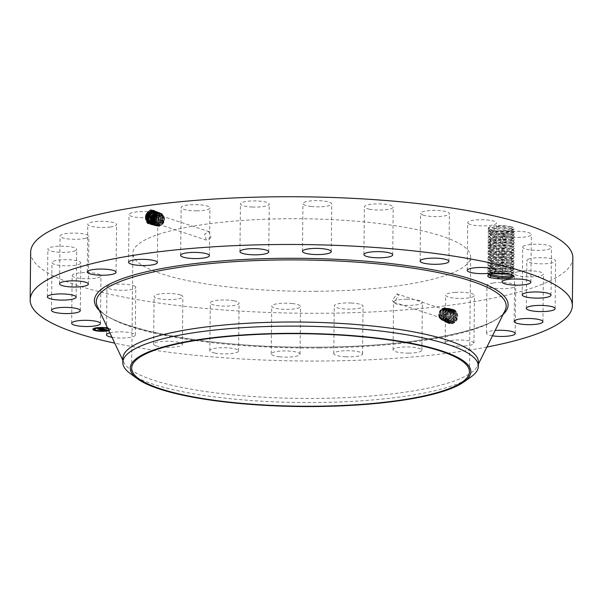 <?xml version="1.0" encoding="UTF-8"?>
<svg xmlns="http://www.w3.org/2000/svg" width="603" height="603" viewBox="0 0 603 603"><rect width="100%" height="100%" fill="white"/><g stroke="black" fill="none" stroke-linecap="round" stroke-linejoin="round"><path stroke-width="0.45" stroke-dasharray="3.02 2.26" d="M572.85 257.85A271.116 58.22 0.6 0 1 325.959 313.236A271.116 58.22 0.6 0 1 30.647 252.167M486.885 347.042A271.116 58.22 0.6 0 1 325.462 360.986A271.116 58.22 0.6 0 1 114.728 343.145M454.715 321.927L453.072 322.854M452.273 323.035L452.258 323.042C446.785 324.557 444.185 314.902 449.529 311.148L452.853 309.731C458.619 312.181 459.267 316.274 454.798 322.025M514.148 228.839L512.814 230.135L513.13 229.441L511.193 228.462L512.331 226.871L514.148 228.839A13.01 2.796 0.6 0 1 513.929 229.102A13.01 2.796 0.6 0 1 501.214 231.145A13.01 2.796 0.6 0 1 488.551 228.831A13.01 2.796 0.6 0 1 488.287 228.469A13.01 2.796 0.6 0 1 504.59 225.688L512.331 226.871L498.93 226.042L488.302 228.582L488.98 227.919L504.59 225.688M72.209 275.805A14.397 3.09 0.6 0 1 72.149 275.518A14.397 3.09 0.6 0 1 85.92 272.579A14.397 3.09 0.6 0 1 100.889 275.541A14.397 3.09 0.6 0 1 100.95 275.82A14.397 3.09 0.6 0 1 87.179 278.767A14.397 3.09 0.6 0 1 72.209 275.805M316.831 291.287A168.893 36.27 0.6 0 1 132.871 253.237A168.893 36.27 0.6 0 1 286.666 218.731A168.893 36.27 0.6 0 1 470.634 256.78A168.893 36.27 0.6 0 1 316.831 291.287M80.576 263.405A14.397 3.09 0.6 0 1 65.132 265.802A14.397 3.09 0.6 0 1 51.986 262.576A14.397 3.09 0.6 0 1 52.205 262.056A14.397 3.09 0.6 0 1 67.642 259.659A14.397 3.09 0.6 0 1 80.787 262.885A14.397 3.09 0.6 0 1 80.576 263.405M75.33 250.697A14.397 3.09 0.6 0 1 59.147 252.25A14.397 3.09 0.6 0 1 47.871 249.114A14.397 3.09 0.6 0 1 49.205 247.833A14.397 3.09 0.6 0 1 65.388 246.273A14.397 3.09 0.6 0 1 76.664 249.416A14.397 3.09 0.6 0 1 75.33 250.697M85.52 238.283A14.397 3.09 0.6 0 1 69.541 239.044A14.397 3.09 0.6 0 1 60.066 236.037A14.397 3.09 0.6 0 1 63.413 234.1A14.397 3.09 0.6 0 1 79.392 233.331A14.397 3.09 0.6 0 1 88.867 236.338A14.397 3.09 0.6 0 1 85.52 238.283M110.439 227.007A14.397 3.09 0.6 0 1 95.508 227.075A14.397 3.09 0.6 0 1 87.759 224.248A14.397 3.09 0.6 0 1 93.872 221.783A14.397 3.09 0.6 0 1 108.804 221.723A14.397 3.09 0.6 0 1 116.552 224.55A14.397 3.09 0.6 0 1 110.439 227.007M148.398 217.645A14.397 3.09 0.6 0 1 129.05 214.54A14.397 3.09 0.6 0 1 138.494 211.736A14.397 3.09 0.6 0 1 157.843 214.841A14.397 3.09 0.6 0 1 148.398 217.645M196.812 210.824A14.397 3.09 0.6 0 1 181.126 207.583A14.397 3.09 0.6 0 1 194.241 204.636A14.397 3.09 0.6 0 1 209.927 207.884A14.397 3.09 0.6 0 1 196.812 210.824M252.371 207.017A14.397 3.09 0.6 0 1 240.446 203.844A14.397 3.09 0.6 0 1 257.315 200.972A14.397 3.09 0.6 0 1 269.24 204.146A14.397 3.09 0.6 0 1 252.371 207.017M311.299 206.482A14.397 3.09 0.6 0 1 302.955 203.58A14.397 3.09 0.6 0 1 323.412 200.987A14.397 3.09 0.6 0 1 331.756 203.882A14.397 3.09 0.6 0 1 311.299 206.482M369.579 209.249A14.397 3.09 0.6 0 1 364.408 206.814A14.397 3.09 0.6 0 1 372.722 204.1A14.397 3.09 0.6 0 1 388.038 204.688A14.397 3.09 0.6 0 1 393.209 207.115A14.397 3.09 0.6 0 1 384.895 209.829A14.397 3.09 0.6 0 1 369.579 209.249M423.231 215.135A14.397 3.09 0.6 0 1 420.608 213.326A14.397 3.09 0.6 0 1 430.678 210.485A14.397 3.09 0.6 0 1 446.785 211.811A14.397 3.09 0.6 0 1 449.408 213.628A14.397 3.09 0.6 0 1 439.338 216.469A14.397 3.09 0.6 0 1 423.231 215.135M468.606 223.743A14.397 3.09 0.6 0 1 467.724 222.665A14.397 3.09 0.6 0 1 479.626 219.741A14.397 3.09 0.6 0 1 495.643 221.881A14.397 3.09 0.6 0 1 496.525 222.967A14.397 3.09 0.6 0 1 484.624 225.884A14.397 3.09 0.6 0 1 468.606 223.743M502.608 234.477A14.397 3.09 0.6 0 1 502.555 234.198A14.397 3.09 0.6 0 1 516.326 231.251A14.397 3.09 0.6 0 1 531.296 234.213A14.397 3.09 0.6 0 1 531.349 234.499A14.397 3.09 0.6 0 1 517.578 237.439A14.397 3.09 0.6 0 1 502.608 234.477M522.929 246.612A14.397 3.09 0.6 0 1 538.366 244.215A14.397 3.09 0.6 0 1 551.511 247.434A14.397 3.09 0.6 0 1 551.3 247.961A14.397 3.09 0.6 0 1 535.856 250.351A14.397 3.09 0.6 0 1 522.711 247.132A14.397 3.09 0.6 0 1 522.929 246.612M528.168 259.32A14.397 3.09 0.6 0 1 544.351 257.767A14.397 3.09 0.6 0 1 555.634 260.903A14.397 3.09 0.6 0 1 554.293 262.184A14.397 3.09 0.6 0 1 538.117 263.737A14.397 3.09 0.6 0 1 526.834 260.602A14.397 3.09 0.6 0 1 528.168 259.32M517.985 271.734A14.397 3.09 0.6 0 1 533.957 270.973A14.397 3.09 0.6 0 1 543.431 273.981A14.397 3.09 0.6 0 1 540.084 275.918A14.397 3.09 0.6 0 1 524.105 276.687A14.397 3.09 0.6 0 1 514.63 273.679A14.397 3.09 0.6 0 1 517.985 271.734M493.058 283.011A14.397 3.09 0.6 0 1 507.997 282.943A14.397 3.09 0.6 0 1 515.746 285.769A14.397 3.09 0.6 0 1 509.625 288.234A14.397 3.09 0.6 0 1 494.694 288.294A14.397 3.09 0.6 0 1 486.945 285.468A14.397 3.09 0.6 0 1 493.058 283.011M455.099 292.372A14.397 3.09 0.6 0 1 474.455 295.478A14.397 3.09 0.6 0 1 465.011 298.281A14.397 3.09 0.6 0 1 445.655 295.176A14.397 3.09 0.6 0 1 455.099 292.372M406.686 299.194A14.397 3.09 0.6 0 1 422.371 302.435A14.397 3.09 0.6 0 1 409.264 305.382A14.397 3.09 0.6 0 1 393.578 302.133A14.397 3.09 0.6 0 1 406.686 299.194M351.127 303A14.397 3.09 0.6 0 1 363.059 306.173A14.397 3.09 0.6 0 1 346.19 309.045A14.397 3.09 0.6 0 1 334.258 305.872A14.397 3.09 0.6 0 1 351.127 303M292.199 303.535A14.397 3.09 0.6 0 1 300.543 306.437A14.397 3.09 0.6 0 1 280.086 309.03A14.397 3.09 0.6 0 1 271.742 306.136A14.397 3.09 0.6 0 1 292.199 303.535M233.926 300.769A14.397 3.09 0.6 0 1 239.09 303.203A14.397 3.09 0.6 0 1 230.776 305.909A14.397 3.09 0.6 0 1 215.459 305.329A14.397 3.09 0.6 0 1 210.289 302.902A14.397 3.09 0.6 0 1 218.61 300.188A14.397 3.09 0.6 0 1 233.926 300.769M180.267 294.882A14.397 3.09 0.6 0 1 182.89 296.691A14.397 3.09 0.6 0 1 172.82 299.533A14.397 3.09 0.6 0 1 156.712 298.206A14.397 3.09 0.6 0 1 154.089 296.39A14.397 3.09 0.6 0 1 164.159 293.548A14.397 3.09 0.6 0 1 180.267 294.882M134.891 286.274A14.397 3.09 0.6 0 1 135.773 287.352A14.397 3.09 0.6 0 1 123.871 290.277A14.397 3.09 0.6 0 1 107.854 288.136A14.397 3.09 0.6 0 1 106.972 287.051A14.397 3.09 0.6 0 1 118.874 284.134A14.397 3.09 0.6 0 1 134.891 286.274M492.485 335.803A14.397 3.09 0.6 0 1 486.448 333.218A14.397 3.09 0.6 0 1 492.561 330.753A14.397 3.09 0.6 0 1 495.138 330.474M464.506 346.024A14.397 3.09 0.6 0 1 445.157 342.926A14.397 3.09 0.6 0 1 454.602 340.122A14.397 3.09 0.6 0 1 473.95 343.228A14.397 3.09 0.6 0 1 464.506 346.024M408.759 353.124A14.397 3.09 0.6 0 1 393.073 349.883A14.397 3.09 0.6 0 1 406.188 346.936A14.397 3.09 0.6 0 1 421.874 350.185A14.397 3.09 0.6 0 1 408.759 353.124M345.685 356.788A14.397 3.09 0.6 0 1 333.761 353.622A14.397 3.09 0.6 0 1 350.629 350.75A14.397 3.09 0.6 0 1 362.554 353.923A14.397 3.09 0.6 0 1 345.685 356.788M279.588 356.772A14.397 3.09 0.6 0 1 271.244 353.878A14.397 3.09 0.6 0 1 291.701 351.285A14.397 3.09 0.6 0 1 300.045 354.18A14.397 3.09 0.6 0 1 279.588 356.772M214.962 353.079A14.397 3.09 0.6 0 1 209.791 350.644A14.397 3.09 0.6 0 1 218.105 347.931A14.397 3.09 0.6 0 1 233.421 348.511A14.397 3.09 0.6 0 1 238.592 350.946A14.397 3.09 0.6 0 1 230.278 353.659A14.397 3.09 0.6 0 1 214.962 353.079M156.215 345.949A14.397 3.09 0.6 0 1 153.592 344.14A14.397 3.09 0.6 0 1 163.662 341.298A14.397 3.09 0.6 0 1 179.769 342.625A14.397 3.09 0.6 0 1 182.392 344.441A14.397 3.09 0.6 0 1 172.322 347.283A14.397 3.09 0.6 0 1 156.215 345.949M109.867 332.848A14.397 3.09 0.6 0 1 134.394 334.024A14.397 3.09 0.6 0 1 135.276 335.102A14.397 3.09 0.6 0 1 127.15 337.793A14.397 3.09 0.6 0 1 111.962 337.288M107.59 328.032A8.887 1.907 0.6 0 1 110.643 329.502A8.887 1.907 0.6 0 1 108.826 330.64M452.853 309.731L449.423 311.012C443.831 314.751 445.949 325.123 451.888 323.871L454.737 322.59C460.112 318.799 457.805 308.389 451.685 309.573L448.73 310.809C443.167 314.532 445.27 324.844 451.18 323.6L454.014 322.326C459.365 318.557 457.066 308.201 450.976 309.377L448.037 310.613C442.504 314.306 444.599 324.565 450.479 323.321L453.29 322.062C458.612 318.309 456.328 308.012 450.268 309.188L447.351 310.409C441.848 314.088 443.929 324.286 449.77 323.05L452.574 321.798C457.858 318.067 455.589 307.824 449.567 308.992L446.657 310.206C441.185 313.861 443.258 324.007 449.069 322.778L451.851 321.527C457.112 317.819 454.85 307.636 448.858 308.796L445.971 310.002C440.529 313.643 442.579 323.728 448.361 322.507L451.127 321.263C456.358 317.577 454.112 307.447 448.15 308.6L445.278 309.799C439.866 313.417 441.909 323.449 447.652 322.236L450.411 321C455.604 317.329 453.373 307.259 447.449 308.404L444.584 309.603C439.828 316.123 440.612 320.246 446.951 321.964L449.687 320.736C454.232 314.163 453.252 309.987 446.74 308.208L443.898 309.399C439.165 315.882 439.949 319.982 446.243 321.693L448.964 320.464C453.486 313.937 452.514 309.784 446.032 308.012L443.205 309.196C438.502 315.648 439.278 319.718 445.542 321.414L448.24 320.201C452.74 313.711 451.768 309.58 445.323 307.824L442.519 308.992C437.838 315.407 438.607 319.454 444.833 321.143L447.524 319.937C451.994 313.477 451.021 309.377 444.622 307.628L441.826 308.796C437.175 315.165 437.936 319.191 444.125 320.871L443.853 319.944L442.082 319.794L439.655 317.525C438.547 314.472 439.293 311.766 441.886 309.399L444.328 308.389L446.182 308.57L448.768 310.884C449.989 313.975 449.356 316.718 446.883 319.123L444.547 320.17L442.775 320.02L440.341 317.758C439.24 314.698 439.986 311.992 442.579 309.633L445.022 308.623L446.876 308.796L449.461 311.11C450.682 314.208 450.049 316.952 447.577 319.349L445.24 320.397L443.469 320.253L441.034 317.985C439.934 314.932 440.68 312.218 443.273 309.859L445.715 308.849L447.569 309.022L450.155 311.344C451.376 314.434 450.743 317.178 448.27 319.582L445.934 320.63L444.162 320.479L441.728 318.211C440.627 315.158 441.366 312.452 443.966 310.093L446.408 309.075L448.263 309.256L450.825 311.563L450.501 317.969L448.949 319.801L446.619 320.856L444.645 320.645L441.871 315.98L444.637 310.304L447.087 309.279L448.753 309.392L452.175 314.035L449.672 320.072L447.32 321.135L445.338 320.917L442.564 316.228L445.346 310.507L447.818 309.482L449.484 309.595L452.936 314.269L450.411 320.344L448.044 321.414L446.047 321.188L443.235 316.462L446.032 310.711L448.519 309.678L450.2 309.791L453.675 314.495L451.127 320.608L448.73 321.678L446.725 321.459L443.891 316.696L446.71 310.907L449.227 309.867L450.916 309.987L454.413 314.721L451.851 320.871L449.439 321.949L447.411 321.723L444.562 316.937L447.396 311.11L449.913 310.063L451.617 310.176L455.129 314.939L452.551 321.135L450.147 322.221L448.104 321.994L445.24 317.178L448.089 311.314L450.637 310.259L452.356 310.379L455.891 315.173L453.29 321.407L450.863 322.499L448.798 322.266L445.911 317.419L448.783 311.51L451.345 310.455L453.072 310.575L456.629 315.399L454.014 321.67L451.572 322.771L449.506 322.545L446.597 317.66L449.484 311.721L452.054 310.651L453.788 310.771L457.368 315.625L454.737 322.59L454.014 321.67M512.814 230.135L513.13 229.441L512.814 230.135A11.947 2.563 0.6 0 1 512.535 230.331C510.213 232.117 496.141 232.298 490.91 230.286L488.724 228.899L488.98 227.919M210.99 237.559L206.354 240.122L204.553 234.266L209.151 231.688L210.99 237.559M398.741 295.553L396.895 293.857L392.214 300.58L394.098 302.291L398.741 295.553M149.182 223.133L150.848 223.238L151.21 224.301L148.383 223.841C143.069 221.565 145.602 210.598 151.715 210.243L154.647 210.749C160.149 213.078 157.82 224.075 151.918 224.497L149.107 224.037C143.816 221.776 146.341 210.869 152.423 210.515L155.34 211.012C160.805 213.334 158.491 224.278 152.627 224.693L149.83 224.233C144.569 221.987 147.079 211.14 153.124 210.786L156.026 211.284C161.468 213.59 159.169 224.474 153.335 224.889L150.546 224.429C145.323 222.198 147.818 211.412 153.833 211.058L156.72 211.555C162.132 213.846 159.84 224.67 154.036 225.085L151.27 224.625C146.077 222.409 148.557 211.683 154.534 211.336L157.406 211.826C162.787 214.103 160.511 224.866 154.745 225.281L151.994 224.829C146.823 222.62 149.288 211.954 155.242 211.608L158.099 212.098C163.451 214.367 161.189 225.062 155.453 225.477L152.717 225.025C147.577 222.824 150.026 212.226 155.951 211.879L158.785 212.362C164.106 214.623 161.86 225.258 156.154 225.673L153.441 225.221C148.33 223.035 150.765 212.49 156.652 212.15L159.478 212.633C164.77 214.879 162.531 225.454 156.863 225.861L154.157 225.416C149.077 223.246 151.504 212.761 157.36 212.422L160.164 212.904C165.426 215.135 163.209 225.658 157.571 226.057L154.881 225.62C149.83 223.457 152.242 213.032 158.061 212.693L160.858 213.176C166.089 215.392 163.88 225.854 158.272 226.253L155.604 225.816C151.255 220.63 152.31 216.349 158.77 212.972L161.544 213.447C166.081 218.685 165.222 223.02 158.981 226.449L163.541 222.047C164.709 218.633 164.024 216.062 161.468 214.336L160.903 214.095L161.453 214.276A5.97 4.839 -71.7 0 0 156.592 215.731M150.539 210.048L153.961 210.477C159.486 212.821 157.149 223.879 151.21 224.301L156.622 217.238M513.032 275.3L513.447 275.616M513.04 275.33L511.125 274.177C505.774 272.217 488.867 272.978 487.842 275.609M106.701 330.791A8.887 1.907 -179.4 0 0 106.708 330.783A8.887 1.907 -179.4 0 1 105.661 330.904M108.713 330.406A8.887 1.907 -179.4 0 0 110.643 329.246A8.887 1.907 -179.4 0 0 105.955 327.512A8.887 1.907 -179.4 0 0 96.819 327.512A8.887 1.907 -179.4 0 0 92.87 329.057A8.887 1.907 -179.4 0 0 92.885 329.185M94.611 330.218A8.887 1.907 -179.4 0 0 95.327 330.406M99.668 330.987A8.887 1.907 -179.4 0 0 100.746 331.039M450.501 317.969A5.97 4.839 108.3 0 0 450.893 317.216L448.964 319.809L446.635 320.864L444.66 320.653L441.886 315.987L444.652 310.304L447.109 309.286L448.768 309.399L452.197 314.042L449.687 320.08L447.336 321.135L445.353 320.917L442.549 316.221L445.331 310.5L447.795 309.475L449.469 309.588L452.913 314.261L450.411 320.344L448.029 321.407L446.032 321.188L443.22 316.462L446.016 310.703L448.504 309.671L450.185 309.784L453.652 314.487L451.127 320.608L448.745 321.685L446.74 321.459L443.906 316.703L446.725 310.914L449.212 309.867L450.901 309.98L454.391 314.713L451.835 320.864L449.454 321.957L447.434 321.731L444.577 316.944L447.418 311.11L449.936 310.063L451.639 310.183L455.152 314.947L452.574 321.143L450.162 322.228L448.119 322.002L445.255 317.186L448.104 311.314L450.622 310.259L452.333 310.372L455.868 315.165L453.275 321.399L450.848 322.492L448.813 322.273L445.926 317.427L448.798 311.517L451.33 310.447L453.057 310.568L456.607 315.392L453.999 321.663L451.557 322.763L449.491 322.537L446.582 317.66L449.469 311.713L452.031 310.643L453.773 310.764L457.345 315.618L454.722 321.927M512.535 230.331L513.176 229.63M163.285 221.761A4.447 3.603 108.3 0 1 158.664 224.331A4.447 3.603 108.3 0 1 156.84 218.467A4.447 3.603 108.3 0 1 161.461 215.889A4.447 3.603 108.3 0 1 163.285 221.761M446.454 311.352A4.447 3.603 -71.7 0 0 444.584 309.648A4.447 3.603 -71.7 0 0 440.446 311.367A4.447 3.603 -71.7 0 0 439.919 316.379A4.447 3.603 -71.7 0 0 441.788 318.083A4.447 3.603 -71.7 0 0 445.926 316.364A4.447 3.603 -71.7 0 0 446.454 311.352M149.913 223.329L151.564 223.427C157.277 220.283 158.054 216.311 153.893 211.51L153.486 211.329M149.898 223.329L151.549 223.427M487.887 276.573L487.819 274.885L498.462 272.337L511.841 273.167L510.673 271.885L498.658 271.214L489.191 273.536L488.867 274.516C487.005 271.584 504.696 269.978 510.733 271.87L512.723 273.038L510.221 274.275M478.42 362.094A177.779 38.177 0.6 0 1 477.418 366.044A177.779 38.177 0.6 0 1 316.522 398.417A177.779 38.177 0.6 0 1 123.796 362.335A177.779 38.177 0.6 0 1 122.876 358.37M97.874 327.859A7.002 1.508 -179.4 0 0 97.867 327.859A7.002 1.508 -179.4 0 0 96.917 328.017M94.754 329.08A7.002 1.508 -179.4 0 0 98.447 330.444A7.002 1.508 -179.4 0 0 105.653 330.444A7.002 1.508 -179.4 0 0 108.759 329.223A7.002 1.508 -179.4 0 0 107.786 328.447M103.844 327.738A7.002 1.508 -179.4 0 0 102.766 327.67M108.065 328.168L108.902 328.273L108.065 328.168M106.595 330.55L105.766 330.685M105.872 330.708L106.475 330.715M109.249 329.464L110.093 329.57L109.249 329.464M94.852 330.127L95.455 330.135M100.633 330.889L99.668 330.828M99.91 330.904L100.513 330.911M97.852 327.655L96.932 327.761M97.038 327.783L97.641 327.791M103.724 327.572L102.796 327.527M103 327.587L103.603 327.595M93.661 328.831L94.264 328.839M497.309 273.37L489.726 271.795L487.865 270.709L487.88 269.096L498.523 266.549L511.902 267.385L513.952 268.305L513.944 269.149L503.565 270.792L489.757 268.9L487.895 267.815L487.91 266.202L498.553 263.654L511.932 264.491L513.982 265.41L513.975 266.255L503.595 267.898L489.787 266.006L487.925 264.921L487.94 263.307L498.583 260.767L511.962 261.596L514.012 262.516L514.005 263.36L503.626 265.003L489.817 263.112L487.955 262.026L487.97 260.421L498.613 257.873L511.992 258.702L514.042 259.622L514.035 260.466L503.663 262.109L489.847 260.217L487.985 259.132L488 257.526L498.643 254.979L512.022 255.808L514.073 256.735L514.065 257.571L503.693 259.215L489.877 257.323L488.015 256.237L488.031 254.632L498.673 252.084L512.053 252.913L514.103 253.84L514.095 254.685L503.724 256.328L489.907 254.428L488.046 253.343L488.061 251.737L498.704 249.19L512.09 250.019L514.133 250.946L514.125 251.79L503.754 253.433L489.938 251.534L488.076 250.449L488.091 248.843L498.734 246.295L512.12 247.124L514.163 248.052L514.155 248.896L503.784 250.539L489.968 248.64L488.106 247.554L488.121 245.949L498.764 243.401L512.151 244.23L514.193 245.157L514.186 246.001L503.814 247.645L489.998 245.745L488.136 244.66L488.151 243.054L498.794 240.507L512.181 241.336L514.223 242.263L514.216 243.107L503.844 244.75L490.028 242.851L488.166 241.765L488.181 240.16L498.824 237.612L512.211 238.441L514.261 239.368L514.246 240.213L503.874 241.856L490.058 239.956L488.196 238.871L488.211 237.265L498.854 234.718L512.241 235.554L514.291 236.474L514.276 237.318L503.904 238.961L490.088 237.069L488.226 235.984L488.242 234.371L498.885 231.823L512.271 232.66L514.321 233.58L514.306 234.424L503.935 236.067L490.118 234.175L488.257 233.09L488.272 231.477L498.915 228.929L512.301 229.766L511.125 228.484L499.118 227.806L489.644 230.127L489.319 231.145L491.317 232.6C497.415 235.276 514.954 234.492 513.1 232.366L513.1 232.328C514.97 234.461 497.287 235.238 491.257 232.539L489.319 231.107C487.465 228.175 505.148 226.57 511.193 228.462M511.125 228.484L513.002 229.306L514.351 230.685L514.336 231.529L503.965 233.173L490.149 231.281L488.287 230.195L488.302 228.582M489.274 230.866L489.628 231.575L488.287 230.195M470.807 377.056A177.779 38.177 0.6 0 1 458.174 383.583A177.779 38.177 0.6 0 1 316.477 402.518A177.779 38.177 0.6 0 1 130.173 373.491M154.632 221.293A5.97 4.839 -71.7 0 0 157.692 225.62A5.97 4.839 -71.7 0 0 163.903 222.16A5.97 4.839 -71.7 0 0 161.453 214.276M439.293 317.404A5.97 4.839 108.3 0 1 439.994 310.666A5.97 4.839 108.3 0 1 445.557 308.359A5.97 4.839 108.3 0 1 448.059 310.651A5.97 4.839 108.3 0 1 447.358 317.389A5.97 4.839 108.3 0 1 441.795 319.696A5.97 4.839 108.3 0 1 439.293 317.404M510.673 271.885L512.55 272.714L513.892 274.094L513.884 274.938L513.07 275.428M108.48 329.901A7.002 1.508 -179.4 0 0 108.759 329.487A7.002 1.508 -179.4 0 0 107.945 328.771M107.839 328.552L108.894 328.537L107.824 328.266M109.249 329.72L110.085 329.826L109.249 329.72M514.336 231.529L513.145 232.524M153.984 221.904L156.26 225.092L158.574 225.469L162.848 221.814C164.016 218.399 163.33 215.836 160.775 214.103L158.431 213.718L156.32 214.502M153.516 222.258L155.634 224.889L155.604 225.816L156.26 225.092L157.692 225.62M159.267 225.703L157.315 225.492M158.672 225.507L156.403 225.092A3.671 2.977 108.3 0 0 158.981 226.449L158.672 225.507L162.938 221.844C164.106 218.437 163.413 215.866 160.865 214.133L161.544 213.447L161.468 214.336L159.041 213.922L156.471 215.037M443.853 319.944L446.74 318.829L444.456 320.14L442.685 319.989L440.25 317.728C439.15 314.676 439.896 311.97 442.489 309.603L444.939 308.593L446.8 308.774L449.386 311.088C450.607 314.178 449.981 316.922 447.509 319.326L445.18 320.374L443.401 320.231L440.974 317.962C439.873 314.909 440.62 312.203 443.213 309.844L445.655 308.834L447.516 309.007L450.109 311.329C451.33 314.419 450.705 317.163 448.225 319.567L445.896 320.615L444.125 320.464L441.697 318.203C440.589 315.15 441.336 312.444 443.936 310.085L446.378 309.068L448.24 309.249L450.848 311.57L450.893 317.216M150.629 223.525L152.273 223.623C157.933 220.494 158.702 216.545 154.564 211.774L153.833 211.48M150.614 223.525L152.257 223.623C157.948 220.494 158.717 216.552 154.579 211.781L153.84 211.487M493.118 273.762L490.834 273.053L487.865 270.709M489.463 274.591L487.835 273.596L487.85 271.991L498.493 269.443L511.872 270.28L513.922 271.199L512.58 269.82L510.703 268.991L498.689 268.32L489.221 270.641L488.897 271.659L490.895 273.114L493.02 273.77M510.304 274.297L512.678 272.88M514.321 233.58L512.972 232.2L511.095 231.379L499.088 230.7L489.613 233.022L489.289 234.002C487.435 231.07 505.118 229.464 511.163 231.356L513.1 232.328M489.244 233.76L491.287 235.494C497.385 238.17 514.924 237.386 513.07 235.26L513.07 235.223C514.939 237.356 497.256 238.132 491.226 235.434L488.257 233.09M153.464 222.296L155.566 224.866L157.948 225.266L162.215 221.603C163.383 218.196 162.697 215.625 160.142 213.899L160.858 213.176L160.775 214.103L158.348 213.696L156.298 214.442M444.456 320.14L444.125 320.871A3.671 2.977 -71.7 0 0 446.74 318.829M488.852 271.38L488.897 271.621C487.036 268.689 504.726 267.084 510.764 268.976L512.708 269.948C514.57 272.081 496.895 272.858 490.865 270.159L487.895 267.815M103.965 329.117L103.188 328.861M101.349 328.266L103.972 328.854M98.673 329.117L101.892 328.424M97.995 329.065L98.681 328.854M98.862 329.087L97.995 328.801M102.133 328.605L99.08 328.997M102.676 329.148L102.608 328.545M102.691 329.125L102.653 328.552M102.616 329.193L102.774 328.59M102.887 329.004L102.857 328.62M102.925 329.057L102.902 328.635M102.827 328.876L97.874 328.891L98.952 329.2L102.518 328.59M103.897 329.193L102.804 328.944L103.904 328.929M104.168 329.185L105.608 329.66M104.04 329.336L104.168 328.921M102.676 329.517L104.04 329.072M100.776 329.773L102.216 329.298M100.008 329.713L100.784 329.509M100.92 329.751L100.008 329.449M102.404 329.494L101.214 329.653M103.158 330.052L103.332 329.6M104.515 329.871L103.407 329.758M103.618 329.826L104.515 329.607M104.538 329.532L103.294 329.464M103.241 329.705L104.545 329.298M104.749 329.577L104.327 329.238M104.839 329.607L105.224 329.532L104.839 329.389M105.035 329.675L104.907 329.291M105.08 329.939L105.088 329.434M105.118 329.72L105.035 329.336M105.141 329.457L105.156 329.849M104.093 329.268L103.113 329.396M105.306 329.841L105.284 329.434M105.269 329.856L105.337 329.464M106.234 329.977L105.224 329.735M104.56 329.939L103.158 329.841L104.56 329.675M103.196 329.901L99.797 329.524L103.196 329.683M514.306 234.424L513.115 235.419M153.011 222.567L154.911 224.648L154.881 225.62L155.566 224.866L157.888 225.243L162.154 221.587C163.33 218.173 162.637 215.603 160.089 213.877L157.715 213.477L156.117 213.967L157.654 213.462L160.089 213.877L160.164 212.904L159.426 213.658L155.883 213.5L156.991 213.243L157.36 212.422L157.654 213.462M154.579 211.781L155.34 211.012L155.25 212.045L154.157 211.661M150.32 223.276L152.981 223.819C158.619 220.713 159.38 216.786 155.273 212.052L154.164 211.668M490.834 273.053L489.726 271.795L490.925 270.219C497.015 272.895 514.563 272.111 512.708 269.986L512.708 269.948M490.925 270.219L488.927 268.727C487.066 265.795 504.756 264.189 510.794 266.081L512.738 267.061C514.6 269.187 496.925 269.963 490.895 267.265L487.925 264.921M513.944 269.149L512.754 270.144M488.226 235.984L491.196 238.328C497.226 241.027 514.909 240.25 513.04 238.117L511.103 237.145L512.241 235.554L511.065 234.266L499.058 233.595L489.583 235.916L489.259 236.896C487.405 233.964 505.088 232.359 511.133 234.25L513.07 235.223M489.214 236.655L491.257 238.389C497.354 241.064 514.894 240.28 513.04 238.155L513.04 238.117M511.065 234.266L514.291 236.474M150.305 223.276L152.966 223.811C158.604 220.706 159.365 216.786 155.257 212.045M510.764 268.976L511.902 267.385L510.733 266.104L498.719 265.426L489.252 267.747L488.882 268.486M510.733 266.104L512.61 266.925L513.952 268.305M452.551 321.135L452.574 321.798L451.851 320.871L451.851 321.527L451.112 320.6L451.127 321.263L450.388 320.336L450.411 321L449.687 320.08L449.687 320.736L448.964 319.809M514.276 237.318L513.085 238.313M152.981 222.59L154.873 224.633L157.232 225.025L161.498 221.369C162.667 217.954 161.973 215.384 159.426 213.658L156.991 213.243M152.68 223.035L152.536 222.809A5.97 4.839 -71.7 0 0 152.68 223.035L154.195 224.414L154.157 225.416L154.873 224.633L157.195 225.009L161.461 221.354C162.637 217.947 161.943 215.377 159.396 213.65L159.478 212.633L158.717 213.402L155.649 213.108M150.584 223.427L150.546 224.429L151.293 223.615L150.712 223.253L153.682 224.014C159.282 220.924 160.044 217.027 155.958 212.324L154.481 211.879L155.958 212.324L156.72 211.555L156.629 212.588L156.26 212.414L156.652 212.588L154.164 212.166L154.534 211.336L154.85 212.429L155.242 211.608L155.378 212.738L155.951 211.879L156.26 212.972L155.642 213.093M513.975 266.255L512.603 267.611L512.738 267.061M490.865 270.159L489.757 268.9L490.955 267.325C497.053 270.001 514.593 269.217 512.738 267.091L512.784 267.25M490.955 267.325L488.958 265.833C487.096 262.9 504.786 261.295 510.824 263.187L512.769 264.167C514.63 266.292 496.955 267.069 490.925 264.37L487.955 262.026M447.396 311.11L445.971 310.002L446.039 310.711L445.278 309.799L445.346 310.507M514.261 239.368L511.035 237.16L499.028 236.489L489.553 238.811L489.229 239.821C487.375 236.858 505.058 235.253 511.103 237.145M489.184 239.549L491.226 241.283C497.339 243.951 514.856 243.182 513.01 241.049L513.01 241.012C514.879 243.145 497.196 243.921 491.166 241.223L488.196 238.871M151.293 223.615L153.667 224.007C159.267 220.924 160.029 217.02 155.943 212.316L156.026 211.284L155.273 212.052M513.982 265.41L512.64 264.031L510.764 263.209L498.749 262.531L489.282 264.853L488.912 265.591M514.246 240.213L513.055 241.208M154.195 224.414L156.509 224.791C161.951 221.829 162.689 218.03 158.717 213.402L156.26 212.972M152.295 222.386L154.18 224.406L156.494 224.791C161.936 221.821 162.674 218.022 158.702 213.394L158.785 212.362L158.031 213.13L155.574 212.708L158.009 213.123C162.011 217.781 161.265 221.603 155.793 224.595L153.471 224.218L155.808 224.602C161.28 221.61 162.026 217.789 158.031 213.13L158.099 212.098L157.338 212.859L154.85 212.429L157.338 212.859C161.363 217.547 160.617 221.399 155.099 224.406C160.602 221.391 161.348 217.54 157.323 212.851L157.406 211.826L156.652 212.588C160.707 217.268 159.953 221.143 154.391 224.21L154.745 225.281L155.084 224.399L155.453 225.477L155.793 224.595M448.949 319.801L448.964 320.464L448.27 319.582M151.142 223.208L152.763 224.112L154.376 224.203C159.938 221.135 160.692 217.261 156.637 212.588L154.149 212.158L153.833 211.058L153.464 211.894M151.308 223.623L151.27 224.625L152.009 223.819M514.005 263.36L512.633 264.717L512.769 264.167M490.895 267.265L489.787 266.006L490.985 264.431C497.091 267.099 514.615 266.33 512.769 264.204L512.814 264.355M490.985 264.431L488.988 262.938C487.126 260.006 504.817 258.401 510.854 260.292L512.799 261.272C514.66 263.398 496.985 264.182 490.955 261.476L487.985 259.132M512.98 243.906L511.035 242.926L512.181 241.336L511.005 240.054L498.99 239.376L489.523 241.705L489.199 242.715L491.196 244.177C497.294 246.853 514.834 246.062 512.98 243.944L512.98 243.906C514.849 246.039 497.166 246.815 491.136 244.117L489.199 242.677C487.337 239.753 505.028 238.147 511.065 240.032L513.01 241.012M511.005 240.054L512.882 240.883L514.223 242.263M489.154 242.444L489.508 243.152L488.166 241.765M152.062 222.989L153.471 224.218L153.441 225.221L154.18 224.406M151.149 223.2L152.778 224.112L154.391 224.21M510.824 263.187L511.962 261.596L510.794 260.315L498.779 259.637L489.312 261.958L488.943 262.697M510.794 260.315L512.671 261.137L514.012 262.516M514.216 243.107L513.025 244.102M152.046 222.997L153.456 224.21L152.717 225.025L152.747 224.014L155.084 224.399L153.479 224.308M445.331 310.5L444.584 309.603L444.652 310.304L443.898 309.399L443.966 310.093M152.024 223.819L151.994 224.829L152.732 224.014L153.501 224.308M514.035 260.466L512.663 261.823L512.799 261.272M510.854 260.292L511.992 258.702L510.824 257.421L498.809 256.742L489.342 259.064L489.018 260.081L491.015 261.536C497.113 264.22 514.653 263.428 512.799 261.31L512.844 261.461M512.949 246.8L511.005 245.82L512.151 244.23L510.975 242.949L498.96 242.27L489.493 244.592L489.169 245.609L491.166 247.072C497.264 249.748 514.804 248.956 512.949 246.838L512.949 246.8C514.819 248.933 497.136 249.71 491.106 247.011L489.169 245.572C487.307 242.647 504.997 241.042 511.035 242.926M510.975 242.949L512.851 243.778L514.193 245.157M489.123 245.331L489.478 246.047L488.136 244.66M488.973 259.803L489.018 260.044C487.156 257.112 504.847 255.506 510.884 257.398L512.829 258.378C514.698 260.504 497.015 261.287 490.985 258.581L488.015 256.237M510.824 257.421L512.701 258.242L514.042 259.622M514.186 246.001L512.995 246.996M151.602 223.118L152.747 224.022L151.587 223.125M514.065 257.571L512.693 258.928L512.829 258.378M514.073 256.735L512.731 255.348L510.854 254.526L498.824 253.848L489.372 256.169L489.048 257.187L491.046 258.649C497.143 261.325 514.683 260.534 512.829 258.416L512.874 258.566M512.919 249.695L510.975 248.715L512.12 247.124L510.945 245.843L498.93 245.165L489.463 247.486L489.139 248.504L491.136 249.966C497.234 252.642 514.774 251.85 512.919 249.732L512.919 249.695C514.789 251.828 497.106 252.604 491.076 249.906L489.139 248.466C487.277 245.542 504.967 243.936 511.005 245.82M510.945 245.843L512.821 246.665L514.163 248.052M489.093 248.225L489.448 248.941L488.106 247.554M489.003 256.908L489.048 257.149C487.186 254.217 504.877 252.612 510.914 254.504L512.859 255.484C514.728 257.617 497.045 258.393 491.015 255.687L488.046 253.343M514.155 248.896L512.965 249.891M514.095 254.685L512.723 256.034L512.859 255.484M490.985 258.581L489.877 257.323L491.076 255.755C497.174 258.431 514.713 257.639 512.859 255.521L512.904 255.672M491.076 255.755L489.078 254.255C487.216 251.323 504.907 249.717 510.945 251.609L512.889 252.589C514.758 254.722 497.076 255.499 491.046 252.793L489.108 251.361C487.247 248.436 504.937 246.831 510.975 248.715M514.133 250.946L512.791 249.559L510.914 248.738L498.885 248.059L489.432 250.381L489.417 251.828L488.076 250.449M489.063 251.119L491.106 252.861C497.211 255.529 514.736 254.752 512.889 252.627L510.884 251.632L498.869 250.954L489.402 253.275L489.033 254.014M514.103 253.84L512.889 252.589M514.125 251.79L512.934 252.785M511.163 231.356L512.301 229.766L514.351 230.685M513.922 271.199L513.914 272.043L506.264 273.626M511.125 274.177L511.841 273.167L513.892 274.094M503.098 314.487A206.867 44.418 0.6 0 1 319.726 347.185A206.867 44.418 0.6 0 1 99.201 310.259M452.401 309.799L452.054 310.651M449.529 311.148L449.484 311.721M452.258 323.042L451.888 323.871L451.572 322.771L451.18 323.6L450.863 322.499L450.479 323.321L450.162 322.228M148.421 222.831L148.383 223.841L149.122 223.027L149.107 224.037L149.846 223.223L149.83 224.233L150.569 223.419M319.537 347.969A204.937 44.004 0.6 0 1 97.369 306.377C103.867 327.866 211.374 349.152 319.68 347.14C414.909 347.004 498.387 329.155 505.013 310.643A204.937 44.004 0.6 0 1 319.537 347.969M452.031 310.643L451.685 309.573L451.345 310.455M151.345 211.073L151.715 210.243L152.031 211.336L152.423 210.515L152.74 211.615L153.124 210.786L153.441 211.887M449.469 311.713L448.73 310.809L448.798 311.517L447.351 310.409L447.418 311.11M153.893 211.51L154.647 210.749L154.564 211.774M453.999 321.663L454.014 322.326L453.29 321.407M151.564 223.427L151.918 224.497L152.257 223.623L152.627 224.693L152.966 223.811L153.335 224.889L153.667 224.007M451.33 310.447L450.976 309.377L450.637 310.259L450.268 309.188L449.936 310.063M157.948 225.266L158.272 226.253L158.574 225.469M158.431 213.718L158.77 212.972L159.041 213.922M447.509 319.326L447.524 319.937L446.883 319.123M444.939 308.593L444.622 307.628L444.328 308.389M442.489 309.603L441.826 308.796L441.886 309.399M443.213 309.844L442.519 308.992L442.579 309.633M445.18 320.374L444.833 321.143L444.547 320.17M453.275 321.399L453.29 322.062L452.574 321.143M157.715 213.477L158.061 212.693L158.348 213.696M445.655 308.834L445.323 307.824L445.022 308.623M448.225 319.567L448.24 320.201L447.577 319.349M157.232 225.025L157.571 226.057L157.888 225.243M443.936 310.085L443.205 309.196L443.273 309.859M445.896 320.615L445.542 321.414L445.24 320.397M450.147 322.221L449.77 323.05L449.454 321.957M446.378 309.068L446.032 308.012L445.715 308.849M449.913 310.063L449.567 308.992L449.227 309.867M156.509 224.791L156.863 225.861L157.195 225.009M447.32 321.135L446.951 321.964L446.635 320.864L446.243 321.693L445.934 320.63M449.439 321.949L449.069 322.778L448.745 321.685M156.283 212.98L156.652 212.15L156.968 213.236M447.087 309.279L446.74 308.208L446.408 309.075M153.682 224.014L154.036 225.085L154.376 224.203M449.212 309.867L448.858 308.796L448.519 309.678L448.15 308.6L447.818 309.482L447.449 308.404L447.109 309.286M155.808 224.602L156.154 225.673L156.494 224.791M448.73 321.678L448.361 322.507L448.044 321.414L447.652 322.236L447.336 321.135M491.257 232.539L490.149 231.281M491.226 235.434L490.118 234.175L491.317 232.6M511.133 234.25L512.271 232.66M491.196 238.328L490.088 237.069M491.166 241.223L490.058 239.956L491.257 238.389M511.065 240.032L512.211 238.441M491.136 244.117L490.028 242.851L491.226 241.283M491.106 247.011L489.998 245.745L491.196 244.177M491.076 249.906L489.968 248.64L491.166 247.072M491.046 252.793L489.938 251.534L491.136 249.966M510.945 251.609L512.09 250.019M491.015 255.687L489.907 254.428M510.914 254.504L512.053 252.913L510.884 251.632M510.884 257.398L512.022 255.808M490.955 261.476L489.847 260.217M490.925 264.37L489.817 263.112M510.733 271.87L511.872 270.28M513.085 229.886L513.929 229.102M71.651 323.268L72.149 275.518M100.445 323.57L100.95 275.82M131.665 368.177L132.871 253.237M469.428 371.719L470.634 256.78M51.489 310.326L51.986 262.576M80.289 310.628L80.787 262.885M47.366 296.857L47.871 249.114M76.166 297.158L76.664 249.416M59.569 283.787L60.066 236.037M88.37 284.088L88.867 236.338M87.254 271.991L87.759 224.248M116.055 272.292L116.552 224.55M128.545 262.282L129.05 214.54M157.345 262.584L157.843 214.841M180.629 255.325L181.126 207.583M209.422 255.627L209.927 207.884M239.941 251.587L240.446 203.844M268.742 251.888L269.24 204.146M302.457 251.33L302.955 203.58M331.258 251.632L331.756 203.882M363.911 254.564L364.408 206.814M392.711 254.865L393.209 207.115M420.11 261.069L420.608 213.326M448.911 261.37L449.408 213.628M467.227 270.408L467.724 222.665M496.028 270.709L496.525 222.967M502.05 281.94L502.555 234.198M530.851 282.242L531.349 234.499M551.014 295.184L551.511 247.434M522.213 294.882L522.711 247.132M555.129 308.653L555.634 260.903M526.336 308.352L526.834 260.602M542.934 321.723L543.431 273.981M514.133 321.422L514.63 273.679M515.241 333.519L515.746 285.769M486.448 333.218L486.945 285.468M473.95 343.228L474.455 295.478M445.157 342.926L445.655 295.176M421.874 350.185L422.371 302.435M393.073 349.883L393.578 302.133M362.554 353.923L363.059 306.173M333.761 353.622L334.258 305.872M300.045 354.18L300.543 306.437M271.244 353.878L271.742 306.136M238.592 350.946L239.09 303.203M209.791 350.644L210.289 302.902M182.392 344.441L182.89 296.691M153.592 344.14L154.089 296.39M135.276 335.102L135.773 287.352M106.475 334.801L106.972 287.051M158.664 224.331L206.354 240.122M161.461 215.889L209.151 231.688M444.584 309.648L396.895 293.857M441.788 318.083L394.098 302.291M123.796 362.335L122.854 360.353M477.418 366.044L478.398 364.076M446.182 308.57L445.557 308.359M512.995 229.992L513.62 229.374M488.272 231.477L489.644 230.127M488.242 234.371L489.613 233.022M488.211 237.265L489.583 235.916M488.181 240.16L489.553 238.811M488.151 243.054L489.523 241.705M488.121 245.949L489.493 244.592M488.091 248.843L489.463 247.486M488.061 251.737L489.432 250.381M488.031 254.632L489.402 253.275M488 257.526L489.372 256.169M487.97 260.421L489.342 259.064M487.94 263.307L489.312 261.958M487.91 266.202L489.282 264.853M487.88 269.096L489.252 267.747M513.914 272.043L512.542 273.4M487.835 273.596L489.176 274.983M487.85 271.991L489.221 270.641M513.884 274.938L512.844 275.963M487.819 274.885L489.191 273.536"/><path stroke-width="0.9" d="M114.728 343.145A271.116 58.22 0.6 0 1 30.15 299.917L30.647 252.167A271.116 58.22 0.6 0 1 277.538 196.782A271.116 58.22 0.6 0 1 572.85 257.85L572.353 305.593A271.116 58.22 0.6 0 1 486.885 347.042M30.15 299.917A271.116 58.22 0.6 0 1 277.041 244.524A271.116 58.22 0.6 0 1 572.353 305.593M148.33 222.899C143.974 218.376 144.712 214.095 150.539 210.048L153.848 210.59C159.124 212.995 156.32 223.306 150.863 223.238L148.398 222.831L150.049 223.268M487.842 275.609A13.01 2.796 0.6 0 1 488.061 275.352L487.955 276.649L489.666 277.576L497.377 278.759L499.065 277.576A11.947 2.563 0.6 0 0 500.03 277.606C508.306 277.742 512.64 276.981 513.04 275.33L513.032 275.3M488.061 275.352A13.01 2.796 0.6 0 1 500.776 273.302A13.01 2.796 0.6 0 1 513.447 275.616A13.01 2.796 0.6 0 1 513.703 275.978A13.01 2.796 0.6 0 1 497.377 278.759M100.392 323.283A14.397 3.09 0.6 0 1 100.445 323.57A14.397 3.09 0.6 0 1 86.674 326.517A14.397 3.09 0.6 0 1 71.704 323.547A14.397 3.09 0.6 0 1 71.651 323.268A14.397 3.09 0.6 0 1 85.422 320.321A14.397 3.09 0.6 0 1 100.392 323.283M51.7 309.806A14.397 3.09 0.6 0 1 67.144 307.409A14.397 3.09 0.6 0 1 80.289 310.628A14.397 3.09 0.6 0 1 80.071 311.148A14.397 3.09 0.6 0 1 64.634 313.545A14.397 3.09 0.6 0 1 51.489 310.326A14.397 3.09 0.6 0 1 51.7 309.806M48.707 295.583A14.397 3.09 0.6 0 1 64.883 294.023A14.397 3.09 0.6 0 1 76.166 297.158A14.397 3.09 0.6 0 1 74.832 298.44A14.397 3.09 0.6 0 1 58.649 300A14.397 3.09 0.6 0 1 47.366 296.857A14.397 3.09 0.6 0 1 48.707 295.583M62.916 281.842A14.397 3.09 0.6 0 1 78.895 281.081A14.397 3.09 0.6 0 1 88.37 284.088A14.397 3.09 0.6 0 1 85.015 286.026A14.397 3.09 0.6 0 1 69.043 286.794A14.397 3.09 0.6 0 1 59.569 283.787A14.397 3.09 0.6 0 1 62.916 281.842M93.375 269.533A14.397 3.09 0.6 0 1 108.306 269.466A14.397 3.09 0.6 0 1 116.055 272.292A14.397 3.09 0.6 0 1 109.942 274.757A14.397 3.09 0.6 0 1 95.003 274.817A14.397 3.09 0.6 0 1 87.254 271.991A14.397 3.09 0.6 0 1 93.375 269.533M137.989 259.486A14.397 3.09 0.6 0 1 157.345 262.584A14.397 3.09 0.6 0 1 147.901 265.388A14.397 3.09 0.6 0 1 128.545 262.282A14.397 3.09 0.6 0 1 137.989 259.486M193.736 252.386A14.397 3.09 0.6 0 1 209.422 255.627A14.397 3.09 0.6 0 1 196.314 258.574A14.397 3.09 0.6 0 1 180.629 255.325A14.397 3.09 0.6 0 1 193.736 252.386M256.81 248.715A14.397 3.09 0.6 0 1 268.742 251.888A14.397 3.09 0.6 0 1 251.873 254.76A14.397 3.09 0.6 0 1 239.941 251.587A14.397 3.09 0.6 0 1 256.81 248.715M322.914 248.738A14.397 3.09 0.6 0 1 331.258 251.632A14.397 3.09 0.6 0 1 310.801 254.225A14.397 3.09 0.6 0 1 302.457 251.33A14.397 3.09 0.6 0 1 322.914 248.738M387.541 252.431A14.397 3.09 0.6 0 1 392.711 254.865A14.397 3.09 0.6 0 1 384.39 257.579A14.397 3.09 0.6 0 1 369.074 256.999A14.397 3.09 0.6 0 1 363.911 254.564A14.397 3.09 0.6 0 1 372.224 251.85A14.397 3.09 0.6 0 1 387.541 252.431M446.288 259.561A14.397 3.09 0.6 0 1 448.911 261.37A14.397 3.09 0.6 0 1 438.841 264.212A14.397 3.09 0.6 0 1 422.733 262.885A14.397 3.09 0.6 0 1 420.11 261.069A14.397 3.09 0.6 0 1 430.18 258.227A14.397 3.09 0.6 0 1 446.288 259.561M495.146 269.631A14.397 3.09 0.6 0 1 496.028 270.709A14.397 3.09 0.6 0 1 484.126 273.634A14.397 3.09 0.6 0 1 468.109 271.486A14.397 3.09 0.6 0 1 467.227 270.408A14.397 3.09 0.6 0 1 479.129 267.491A14.397 3.09 0.6 0 1 495.146 269.631M530.791 281.963A14.397 3.09 0.6 0 1 530.851 282.242A14.397 3.09 0.6 0 1 517.08 285.189A14.397 3.09 0.6 0 1 502.111 282.227A14.397 3.09 0.6 0 1 502.05 281.94A14.397 3.09 0.6 0 1 515.821 278.993A14.397 3.09 0.6 0 1 530.791 281.963M550.795 295.704A14.397 3.09 0.6 0 1 535.358 298.101A14.397 3.09 0.6 0 1 522.213 294.882A14.397 3.09 0.6 0 1 522.424 294.362A14.397 3.09 0.6 0 1 537.868 291.965A14.397 3.09 0.6 0 1 551.014 295.184A14.397 3.09 0.6 0 1 550.795 295.704M553.795 309.927A14.397 3.09 0.6 0 1 537.612 311.487A14.397 3.09 0.6 0 1 526.336 308.352A14.397 3.09 0.6 0 1 527.67 307.07A14.397 3.09 0.6 0 1 543.853 305.51A14.397 3.09 0.6 0 1 555.129 308.653A14.397 3.09 0.6 0 1 553.795 309.927M539.587 323.668A14.397 3.09 0.6 0 1 523.608 324.429A14.397 3.09 0.6 0 1 514.133 321.422A14.397 3.09 0.6 0 1 517.48 319.484A14.397 3.09 0.6 0 1 533.459 318.716A14.397 3.09 0.6 0 1 542.934 321.723A14.397 3.09 0.6 0 1 539.587 323.668M495.138 330.474A14.397 3.09 0.6 0 1 515.241 333.519A14.397 3.09 0.6 0 1 509.128 335.977A14.397 3.09 0.6 0 1 492.485 335.803M111.962 337.288A14.397 3.09 0.6 0 1 107.357 335.879A14.397 3.09 0.6 0 1 106.475 334.801A14.397 3.09 0.6 0 1 109.867 332.848M108.826 330.64A8.887 1.907 0.6 0 1 106.693 331.047A8.887 1.907 0.6 0 1 97.558 331.055A8.887 1.907 0.6 0 1 92.862 329.321A8.887 1.907 0.6 0 1 96.812 327.776A8.887 1.907 0.6 0 1 107.59 328.032M315.625 406.218A168.893 36.27 0.6 0 1 131.665 368.177A168.893 36.27 0.6 0 1 285.468 333.67A168.893 36.27 0.6 0 1 469.428 371.719A168.893 36.27 0.6 0 1 315.625 406.218M156.622 217.238L153.878 211.502L151.323 211.065C145.398 214.163 144.426 218.082 148.398 222.831L149.197 223.14M512.844 275.963L513.04 275.33M106.708 330.783A8.887 1.907 -179.4 0 0 108.713 330.406M92.885 329.185A8.887 1.907 -179.4 0 0 94.611 330.218M95.327 330.406A8.887 1.907 -179.4 0 0 99.668 330.987M100.746 331.039A8.887 1.907 -179.4 0 0 105.661 330.904M451.474 388.385A170.295 36.564 0.6 0 1 284.141 406.181A170.295 36.564 0.6 0 1 137.296 378.714A170.295 36.564 0.6 0 1 149.612 351.511A170.295 36.564 0.6 0 1 364.83 336.723A170.295 36.564 0.6 0 1 463.579 382.136A170.295 36.564 0.6 0 1 451.474 388.385M153.961 210.477L153.878 211.502L151.345 211.073C145.413 214.163 144.441 218.082 148.421 222.831M153.878 211.502L153.486 211.329M149.122 223.027L149.137 223.027C145.172 218.309 146.145 214.412 152.031 211.336C146.16 214.419 145.187 218.309 149.137 223.027L149.062 223.095M500.03 277.606L490.804 275.948L488.867 274.516M487.887 276.573L489.666 277.576L490.865 276.008L499.065 277.576M490.865 276.008L488.867 274.546M137.296 378.714L130.173 373.491A177.779 38.177 0.6 0 1 122.831 362.471L122.876 358.37A177.779 38.177 0.6 0 1 284.774 322.047A177.779 38.177 0.6 0 1 478.42 362.094L478.375 366.194A177.779 38.177 0.6 0 1 470.807 377.056L463.579 382.136M96.917 328.017A7.002 1.508 -179.4 0 0 94.754 329.08L94.754 329.336A7.002 1.508 -179.4 0 0 98.447 330.708A7.002 1.508 -179.4 0 0 105.646 330.7A7.002 1.508 -179.4 0 0 108.48 329.901M107.786 328.447A7.002 1.508 -179.4 0 0 103.844 327.738M102.766 327.67A7.002 1.508 -179.4 0 0 97.874 327.859M95.282 329.924L94.852 330.127M99.668 331.062L100.746 331.077L99.91 330.904M94.264 328.839L93.661 328.831M122.831 362.471A177.779 38.177 0.6 0 1 143.039 345.082A177.779 38.177 0.6 0 1 284.729 326.148A177.779 38.177 0.6 0 1 478.375 366.194M156.592 215.731A5.97 4.839 -71.7 0 0 155.242 217.736A5.97 4.839 -71.7 0 0 154.632 221.293M107.945 328.771A7.002 1.508 -179.4 0 0 97.859 328.122A7.002 1.508 -179.4 0 0 94.754 329.336M105.872 330.776L106.708 330.881L105.872 330.776M94.852 330.195L95.689 330.301L94.852 330.195M97.633 328.047L96.797 327.942L97.633 328.047M103.603 327.851L102.766 327.746L103.603 327.851M94.256 329.102L93.42 328.997L94.256 329.102M156.471 215.037L154.541 217.502L153.984 221.904M153.833 211.48L152.031 211.336L153.84 211.487M493.118 273.762L510.221 274.275M493.02 273.77L510.304 274.297M103.904 329.117L97.995 329.065L102.133 328.65L100.656 328.499L101.349 328.266L103.904 329.095M103.806 329.185L102.616 329.193L103.806 329.163M102.819 329.05L98.975 329.517L97.874 329.148L102.796 329.019M106.407 329.924L104.621 329.457L103.105 329.66L105.186 329.849L103.158 330.052L100.008 329.713L104.168 329.185L106.407 329.924M106.203 329.999L104.997 330.007L106.203 329.977M103.158 330.127L104.56 329.939L103.158 330.097M102.751 329.796L101.048 330.195L99.797 329.788L102.751 329.766M156.298 214.442L153.848 217.268L153.464 222.296M156.32 214.502L153.923 217.299L153.516 222.258M149.861 223.231L149.846 223.223C145.918 218.535 146.883 214.668 152.74 211.615C146.898 214.668 145.934 218.542 149.861 223.231L149.823 223.253M154.157 211.661L152.74 211.615L154.164 211.668M153.011 222.567L153.2 217.057L156.117 213.967L153.154 217.042L152.981 222.59M150.584 223.427C146.687 218.768 147.645 214.924 153.464 211.894L153.441 211.887C147.629 214.917 146.665 218.761 150.569 223.419M152.536 222.809L152.484 216.816L155.891 213.515L152.461 216.816L152.521 222.809A5.97 4.839 -71.7 0 1 152.295 222.379L152.295 222.386M151.308 223.623C147.434 218.995 148.383 215.173 154.164 212.166L154.149 212.158C148.368 215.173 147.418 218.995 151.293 223.615M155.649 213.108L151.466 217.268L152.062 222.989M155.642 213.093L151.443 217.261L152.046 222.997M154.767 212.128L155.092 212.414L149.936 216.876L151.142 223.208M154.873 212.437L149.959 216.869L151.149 223.2M151.587 223.125L150.712 217.005L155.37 212.731L150.735 217.005L151.602 223.118M506.264 273.626L497.309 273.37M513.07 275.428L502.073 276.566L489.463 274.591M99.201 310.259A206.867 44.418 0.6 0 1 282.777 258.325A206.867 44.418 0.6 0 1 503.098 314.487M151.006 209.972L151.323 211.065M122.854 360.353L97.369 306.377A204.937 44.004 0.6 0 1 282.935 259.931A204.937 44.004 0.6 0 1 505.013 310.643L478.398 364.076"/></g></svg>
